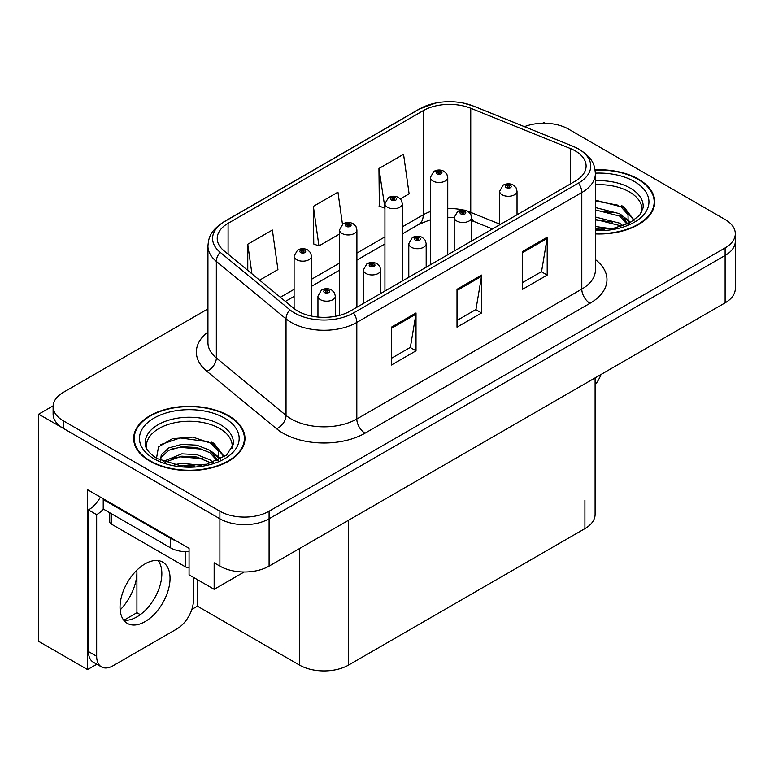 <?xml version="1.0" encoding="UTF-8"?>
<svg xmlns="http://www.w3.org/2000/svg" width="774" height="774" viewBox="0 0 774 774"><rect width="100%" height="100%" fill="white"/><g stroke="black" fill="none" stroke-linecap="round" stroke-linejoin="round"><path stroke-width="1.16" d="M96.837 664.237L87.568 669.587L87.568 489.71L189.069 548.311L189.069 574.821L214.156 589.304L214.156 562.804L219.893 566.113A34.782 20.085 0 0 0 269.091 566.113L725.112 302.827A34.782 20.085 0 0 0 735.3 288.634L735.3 241.294A34.782 20.085 0 0 1 725.112 255.497A34.782 20.085 0 0 0 735.3 241.294L735.3 233.719A34.782 20.085 0 0 0 725.112 219.516L568.513 129.103A34.782 20.085 0 0 0 524.462 126.655M244.149 571.996L214.156 589.304M545.235 123.24L543.919 122.476L542.603 123.24M207.945 308.874L63.294 392.389A34.782 20.085 0 0 0 53.106 406.592A34.782 20.085 0 0 0 63.294 420.795L219.893 511.208A34.782 20.085 0 0 0 269.091 511.208L269.091 518.774L725.112 255.497L269.091 518.774A34.782 20.085 0 0 1 219.893 518.774A34.782 20.085 0 0 0 269.091 518.774L269.091 566.113M87.568 669.587L38.7 641.385L38.7 414.167L219.893 518.774L63.294 428.361A34.782 20.085 0 0 1 53.106 414.167L53.106 406.592M53.135 405.828L38.7 414.167M595.1 377.896L595.1 514.429A34.782 20.085 180 0 1 584.912 528.623L348.619 665.05A34.782 20.085 180 0 1 299.422 665.05L197.428 606.158L197.428 579.649M161.524 578.449L161.524 569.122M197.428 606.158L191.855 609.38M123.898 620.216L136.921 612.698L140.287 614.643M120.154 609.922A37.104 21.42 120 0 0 136.921 571.986L135.76 571.309M136.921 612.698L136.921 571.986M595.38 233.922A55.66 32.131 0 0 0 654.746 201.859A55.66 32.131 0 0 0 638.453 179.142A55.66 32.131 0 0 0 595.071 169.816M228.669 415.725A55.66 32.131 0 0 0 168.016 408.759A55.66 32.131 0 0 0 133.66 438.452A55.66 32.131 0 0 0 149.963 461.169A55.66 32.131 0 0 0 210.615 468.135A55.66 32.131 0 0 0 244.971 438.452A55.66 32.131 0 0 0 228.669 415.725M134.241 441.393A55.66 32.131 0 0 0 134.047 442.235M575.237 150.882A37.104 21.42 180 0 1 586.102 166.023A37.104 21.42 180 0 1 575.237 181.174L350.254 311.061A37.104 21.42 180 0 1 293.627 308.207L223.938 250.737A37.104 21.42 180 0 1 217.223 238.45A37.104 21.42 180 0 1 228.088 223.309L423.233 110.643A37.104 21.42 180 0 1 470.747 108.244L570.283 148.482A37.104 21.42 180 0 1 575.237 150.882M578.517 148.985A41.738 24.1 0 0 0 572.944 146.286L473.407 106.048A41.738 24.1 0 0 0 463.384 103.068A41.738 24.1 0 0 0 435.549 103.068A41.738 24.1 0 0 0 419.953 108.747L224.808 221.412A41.738 24.1 0 0 0 220.135 252.276L289.824 309.745A41.738 24.1 0 0 0 353.534 312.957L578.517 183.07A41.738 24.1 0 0 0 578.517 148.985M391.412 327.16L391.412 365.028L416.015 350.825L416.015 312.957L391.412 327.16M391.412 358.314L410.365 347.371L415.909 314.215A9.278 5.36 -120 0 0 416.015 312.957M410.191 347.468L416.015 350.825M522.595 251.424L522.595 289.292L547.199 275.089L547.199 237.221L522.595 251.424M522.595 282.578L541.539 271.635L547.092 238.479A9.278 5.36 -120 0 0 547.199 237.221M541.374 271.732L547.199 275.089M457.008 289.292L457.008 327.16L481.602 312.957L481.602 275.089L457.008 289.292M457.008 320.446L475.952 309.503L481.505 276.347A9.278 5.36 -120 0 0 481.602 275.089M475.787 309.6L481.602 312.957M269.091 511.208L725.112 247.922A34.782 20.085 0 0 0 735.3 233.719M400.371 198.899L409.107 193.858L403.554 154.287L378.95 168.49L379.347 206.136M259.619 280.159L277.924 269.594L272.371 230.023L247.767 244.226L247.767 270.397M342.466 224.247L337.957 192.155L313.364 206.358L313.76 244.004M313.364 206.358L318.917 245.929L339.515 234.038M318.917 245.929L313.364 243.849M378.95 168.49L384.93 207.809M384.504 208.061L378.95 205.981M247.767 244.226L251.927 273.822M244.584 442.235A55.66 32.131 0 0 0 244.391 441.393M654.359 205.652A55.66 32.131 0 0 0 654.175 204.81M311.487 316.082L311.487 256.146A8.698 5.021 180 0 1 306.117 260.79A8.698 5.021 180 0 1 296.636 259.696A8.698 5.021 180 0 1 294.091 256.146L297.555 250.118A5.795 3.493 57.8 0 1 300.651 250.283A2.902 1.674 0 0 0 300.738 252.605A2.902 1.674 0 0 0 304.84 252.605A2.902 1.674 0 0 0 304.84 250.234A2.902 1.674 0 0 0 300.825 250.186L302.005 250.921A1.161 0.668 180 0 1 303.611 250.94A1.161 0.668 180 0 1 303.95 251.415A1.161 0.668 180 0 1 303.234 252.034A1.161 0.668 180 0 1 301.966 251.889A1.161 0.668 180 0 1 301.628 251.415A1.161 0.668 180 0 1 301.928 250.96L300.651 250.283M302.005 251.908L302.005 250.921M300.825 250.186A5.795 3.202 -117.9 0 0 298.116 249.789A5.795 3.202 -117.9 0 0 297.864 249.954M301.928 251.869L301.928 250.96M335.345 316.314L335.345 296.152A8.698 5.021 180 0 1 329.976 300.786A8.698 5.021 180 0 1 320.494 299.702A8.698 5.021 180 0 1 317.95 296.152L321.413 290.115A5.795 3.493 57.8 0 1 324.509 290.289A2.902 1.674 0 0 0 324.596 292.601A2.902 1.674 0 0 0 328.698 292.601A2.902 1.674 0 0 0 328.698 290.231A2.902 1.674 0 0 0 324.683 290.182L325.864 290.918A1.161 0.668 180 0 1 327.47 290.947A1.161 0.668 180 0 1 327.808 291.411A1.161 0.668 180 0 1 327.092 292.03A1.161 0.668 180 0 1 325.825 291.885A1.161 0.668 180 0 1 325.486 291.411A1.161 0.668 180 0 1 325.786 290.966L324.509 290.289M325.864 291.904L325.864 290.918M324.683 290.182A5.795 3.202 -117.9 0 0 321.974 289.786A5.795 3.202 -117.9 0 0 321.723 289.96M325.786 291.866L325.786 290.966M356.901 307.23L356.901 229.926A8.698 5.021 180 0 1 351.541 234.561A8.698 5.021 180 0 1 342.06 233.477A8.698 5.021 180 0 1 339.515 229.926L342.979 223.889A5.795 3.493 57.8 0 1 346.075 224.063A2.902 1.674 0 0 0 346.162 226.376A2.902 1.674 0 0 0 350.254 226.376A2.902 1.674 0 0 0 350.254 224.005A2.902 1.674 0 0 0 346.249 223.957L347.429 224.702A1.161 0.668 180 0 1 349.026 224.721A1.161 0.668 180 0 1 349.364 225.195A1.161 0.668 180 0 1 348.648 225.815A1.161 0.668 180 0 1 347.391 225.669A1.161 0.668 180 0 1 347.052 225.195A1.161 0.668 180 0 1 347.352 224.741L346.075 224.063M347.429 225.689L347.429 224.702M346.249 223.957A5.795 3.202 -117.9 0 0 343.54 223.57A5.795 3.202 -117.9 0 0 343.279 223.734M347.352 225.64L347.352 224.741M402.325 281.001L402.325 203.697A8.698 5.021 180 0 1 396.956 208.341A8.698 5.021 180 0 1 387.484 207.248A8.698 5.021 180 0 1 384.93 203.697L388.403 197.67A5.795 3.493 57.8 0 1 391.489 197.834A2.902 1.674 0 0 0 391.576 200.156A2.902 1.674 0 0 0 395.678 200.156A2.902 1.674 0 0 0 395.678 197.786A2.902 1.674 0 0 0 391.673 197.738L392.844 198.473A1.161 0.668 180 0 1 394.45 198.492A1.161 0.668 180 0 1 394.788 198.966A1.161 0.668 180 0 1 394.072 199.586A1.161 0.668 180 0 1 392.815 199.44A1.161 0.668 180 0 1 392.466 198.966A1.161 0.668 180 0 1 392.776 198.512L391.489 197.834M392.844 199.46L392.844 198.473M391.673 197.738A5.795 3.202 -117.9 0 0 388.964 197.341A5.795 3.202 -117.9 0 0 388.703 197.505M392.776 199.421L392.776 198.512M447.749 254.781L447.749 177.478A8.698 5.021 180 0 1 442.38 182.113A8.698 5.021 180 0 1 432.898 181.029A8.698 5.021 180 0 1 430.354 177.478L433.827 171.441A5.795 3.493 57.8 0 1 436.913 171.615A2.902 1.674 0 0 0 437 173.927A2.902 1.674 0 0 0 441.103 173.927A2.902 1.674 0 0 0 441.103 171.557A2.902 1.674 0 0 0 437.097 171.509L438.268 172.254A1.161 0.668 180 0 1 439.874 172.273A1.161 0.668 180 0 1 440.213 172.747A1.161 0.668 180 0 1 439.497 173.366A1.161 0.668 180 0 1 438.229 173.221A1.161 0.668 180 0 1 437.891 172.747A1.161 0.668 180 0 1 438.2 172.292L436.913 171.615M438.268 173.241L438.268 172.254M437.097 171.509A5.795 3.202 -117.9 0 0 434.378 171.122A5.795 3.202 -117.9 0 0 434.127 171.286M438.2 173.192L438.2 172.292M380.76 293.452L380.76 269.923A8.698 5.021 180 0 1 375.4 274.567A8.698 5.021 180 0 1 365.918 273.474A8.698 5.021 180 0 1 363.374 269.923L366.837 263.886A5.795 3.493 57.8 0 1 369.933 264.06A2.902 1.674 0 0 0 370.02 266.372A2.902 1.674 0 0 0 374.113 266.372A2.902 1.674 0 0 0 374.113 264.011A2.902 1.674 0 0 0 370.107 263.953L371.288 264.698A1.161 0.668 180 0 1 372.884 264.718A1.161 0.668 180 0 1 373.223 265.192A1.161 0.668 180 0 1 372.507 265.811A1.161 0.668 180 0 1 371.249 265.666A1.161 0.668 180 0 1 370.91 265.192A1.161 0.668 180 0 1 371.21 264.737L369.933 264.06M371.288 265.685L371.288 264.698M370.107 263.953A5.795 3.202 -117.9 0 0 367.398 263.566A5.795 3.202 -117.9 0 0 367.147 263.731M371.21 265.646L371.21 264.737M426.184 267.233L426.184 243.704A8.698 5.021 180 0 1 420.814 248.338A8.698 5.021 180 0 1 411.342 247.254A8.698 5.021 180 0 1 408.788 243.704L412.261 237.666A5.795 3.493 57.8 0 1 415.348 237.841A2.902 1.674 0 0 0 415.435 240.153A2.902 1.674 0 0 0 419.537 240.153A2.902 1.674 0 0 0 419.537 237.782A2.902 1.674 0 0 0 415.532 237.734L416.702 238.469A1.161 0.668 180 0 1 418.308 238.498A1.161 0.668 180 0 1 418.647 238.963A1.161 0.668 180 0 1 417.931 239.582A1.161 0.668 180 0 1 416.673 239.437A1.161 0.668 180 0 1 416.325 238.963A1.161 0.668 180 0 1 416.635 238.518L415.348 237.841M416.702 239.456L416.702 238.469M415.532 237.734A5.795 3.202 -117.9 0 0 412.823 237.337A5.795 3.202 -117.9 0 0 412.561 237.512M416.635 239.418L416.635 238.518M471.608 241.004L471.608 217.475A8.698 5.021 180 0 1 466.238 222.119A8.698 5.021 180 0 1 456.766 221.025A8.698 5.021 180 0 1 454.212 217.475L457.686 211.437A5.795 3.493 57.8 0 1 460.772 211.612A2.902 1.674 0 0 0 460.859 213.924A2.902 1.674 0 0 0 464.961 213.924A2.902 1.674 0 0 0 464.961 211.563A2.902 1.674 0 0 0 460.956 211.505L462.126 212.25A1.161 0.668 180 0 1 463.732 212.27A1.161 0.668 180 0 1 464.071 212.744A1.161 0.668 180 0 1 463.355 213.363A1.161 0.668 180 0 1 462.088 213.218A1.161 0.668 180 0 1 461.749 212.744A1.161 0.668 180 0 1 462.059 212.289L460.772 211.612M462.126 213.237L462.126 212.25M460.956 211.505A5.795 3.202 -117.9 0 0 458.237 211.118A5.795 3.202 -117.9 0 0 457.985 211.283M462.059 213.198L462.059 212.289M517.032 214.785L517.032 191.255A8.698 5.021 180 0 1 511.662 195.89A8.698 5.021 180 0 1 502.181 194.806A8.698 5.021 180 0 1 499.636 191.255L503.11 185.218A5.795 3.493 57.8 0 1 506.196 185.392A2.902 1.674 0 0 0 506.283 187.705A2.902 1.674 0 0 0 510.385 187.705A2.902 1.674 0 0 0 510.385 185.334A2.902 1.674 0 0 0 506.37 185.286L507.551 186.021A1.161 0.668 180 0 1 509.157 186.05A1.161 0.668 180 0 1 509.495 186.515A1.161 0.668 180 0 1 508.779 187.134A1.161 0.668 180 0 1 507.512 186.989L507.483 186.07L506.196 185.392M507.551 187.008L507.551 186.021M506.37 185.286A5.795 3.202 -117.9 0 0 503.661 184.889A5.795 3.202 -117.9 0 0 503.41 185.063M507.512 186.989A1.161 0.668 180 0 1 507.173 186.515A1.161 0.668 180 0 1 507.483 186.07M601.05 374.461A23.191 13.39 -60 0 1 595.1 384.852M145.038 621.638A35.362 20.414 120 0 0 168.142 590.475A35.362 20.414 120 0 0 162.724 562.137A35.362 20.414 120 0 0 145.038 563.888A35.362 20.414 120 0 0 121.934 595.051A35.362 20.414 120 0 0 127.362 623.389A35.362 20.414 120 0 0 145.038 621.638M158.138 560.608A35.362 20.414 -60 0 1 158.67 589.517A35.362 20.414 -60 0 1 136.843 616.907A35.362 20.414 -60 0 1 123.743 620.187M193.413 577.336L193.413 600.44A23.191 13.39 -60 0 1 177.014 628.836L113.062 665.756A23.191 13.39 -60 0 1 101.471 666.907A23.191 13.39 -60 0 1 96.663 656.294L96.663 514.662L88.468 509.931A23.191 13.39 120 0 0 100.388 497.111M103.416 509.089A23.191 13.39 -60 0 1 96.663 514.662M101.471 666.907L93.267 662.176A23.191 13.39 -60 0 1 88.468 651.563L88.468 509.931M175.708 540.6A23.191 13.39 180 0 1 170.454 538.327L103.223 499.511A23.191 13.39 0 0 0 103.919 499.153M170.454 538.327L170.454 547.799A23.191 13.39 0 0 0 189.069 551.659M103.223 499.511L103.223 508.982L170.454 547.799M595.38 184.763A42.899 24.768 180 0 1 629.426 191.923A42.899 24.768 180 0 1 641.743 212.124M628.169 223.647L628.024 214.64L620.893 206.716L595.38 200.147M595.119 170.145A55.08 31.802 180 0 1 638.037 179.375A55.08 31.802 180 0 1 654.175 201.859A55.08 31.802 180 0 1 595.38 233.584M595.38 226.482L611.034 228.688M595.38 228.843L604.136 229.423M595.38 217.01L619.597 223.164L622.964 225.766M595.38 219.381L619.597 225.534L620.912 226.434M595.38 207.548L619.597 213.701L627.724 223.85M595.38 209.909L619.597 216.062L627.017 224.17M595.38 200.969L618.455 205.265M621.029 206.474L624.028 208.177L633.935 220.367M595.38 210.441L612.611 212.657M624.618 218.026L630.046 222.709M595.38 219.903L612.611 222.119M595.38 229.375L601.301 229.559M621.561 205.565L624.028 206.997L634.148 220.222M621.299 214.891L630.723 222.341M146.663 448.707A42.899 24.768 180 0 1 170.773 423.688A42.899 24.768 180 0 1 219.652 428.506A42.899 24.768 180 0 1 231.958 448.707M218.384 460.23L218.239 451.223L211.108 443.299L192.784 437.087L172.428 438.674L158.515 446.917L156.503 458.247M228.262 415.967A55.08 31.802 180 0 1 244.391 438.452A55.08 31.802 180 0 1 210.393 467.825A55.08 31.802 180 0 1 150.369 460.936A55.08 31.802 180 0 1 134.241 438.452A55.08 31.802 180 0 1 168.239 409.069A55.08 31.802 180 0 1 228.262 415.967M174.334 464.739L181.813 463.307L201.259 465.271M181.135 465.755L194.361 466.006M163.15 461.488L181.813 453.845L196.819 454.628L209.812 459.746L213.179 462.349M164.959 462.175L181.813 456.205L196.819 456.999L211.128 463.026M160.528 460.366L161.311 454.628L168.819 447.914L181.813 444.373L196.819 445.166L209.812 450.284L217.939 460.433M160.412 459.766L161.311 456.999L168.819 450.284L181.813 446.743L196.819 447.527L209.812 452.645L217.233 460.753M109.724 512.736L109.724 521.763A5.795 3.348 0 0 0 111.427 524.124L185.218 566.732A5.795 3.348 0 0 0 189.069 567.71M160.76 444.595L180.187 437.91L208.67 441.848M211.254 443.057L214.253 444.76L224.15 456.96M171.731 449.017L180.187 447.382L202.836 449.239M214.843 454.609L220.271 459.292M171.731 458.489L180.187 456.844L202.836 458.711M184.154 466.006L191.526 466.142M211.776 442.148L214.253 443.579L224.373 456.805M211.515 451.474L220.948 458.924M725.112 302.827L725.112 247.922M219.893 566.113L219.893 511.208M348.619 665.05L348.619 520.196M584.912 528.623L584.912 500.227M299.422 665.05L299.422 548.602M595.38 259.551A57.973 33.476 180 0 1 589.991 303.302L365.018 433.188A11.591 6.695 60 0 1 356.814 418.995L581.796 289.099A46.382 26.78 0 0 0 595.38 270.165L595.38 173.599A46.382 26.78 180 0 1 581.796 192.532A11.591 6.695 -120 0 0 578.517 183.07M365.018 433.188A57.973 33.476 180 0 1 283.023 433.188A57.973 33.476 180 0 1 276.531 428.728L206.842 371.259A57.973 33.476 180 0 1 207.945 331.978M291.227 418.995A46.382 26.78 0 0 0 356.814 418.995L356.814 322.429A46.382 26.78 180 0 1 286.032 318.849L216.333 261.389A46.382 26.78 180 0 1 207.945 246.026L207.945 342.592A46.382 26.78 0 0 0 216.333 357.956L286.032 415.415A46.382 26.78 0 0 0 291.227 418.995M595.38 173.599C594.616 165.636 593.958 159.067 579.397 149.363L573.302 146.402A11.591 5.428 112 0 0 572.944 146.286M435.549 103.068L419.073 109.124A11.591 6.695 60 0 1 419.953 108.747M224.808 221.412A11.591 6.695 -120 0 0 223.938 221.78C209.706 231.165 208.641 237.976 207.945 246.026M220.135 252.276A11.591 7.759 129.5 0 0 216.333 261.389L216.333 357.956A11.591 7.759 -50.5 0 1 206.842 371.259M463.384 103.068L473.765 106.164A11.591 5.428 112 0 0 473.407 106.048M289.824 309.745A11.591 7.759 129.5 0 0 286.032 318.849L286.032 415.415A11.591 7.759 -50.5 0 1 276.531 428.728M353.534 312.957A11.591 6.695 60 0 1 356.814 322.429L581.796 192.532L581.796 289.099A11.591 6.695 60 0 0 589.991 303.302M63.294 420.795L63.294 428.361M228.088 223.309L228.088 254.172M570.283 148.482L570.283 184.038M470.747 108.244L470.747 212.386A37.104 21.42 0 0 0 468.067 211.399M499.636 224.063L470.747 212.386A20.869 9.772 -68 0 0 470.834 214.321M463.094 210.006A37.104 21.42 0 0 0 447.749 208.535M430.354 211.573A37.104 21.42 0 0 0 423.233 214.785L402.325 226.85M423.233 110.643L423.233 214.785A20.869 12.045 60 0 1 418.908 224.334L402.325 233.912M384.93 236.892L356.901 253.079M339.515 263.121L311.487 279.298M294.091 289.341L280.362 297.264M492.467 228.959L474.897 221.867A20.869 9.772 -68 0 1 471.608 218.007M457.008 290.492L481.505 276.347M522.595 252.624L547.092 238.479M391.412 328.36L415.909 314.215M96.663 656.294L88.468 651.563M595.38 180.758A44.089 25.455 180 0 1 630.268 188.121A44.089 25.455 180 0 1 643.068 207.945L639.73 215.172L629.862 222.806L614.063 228.156L595.38 229.501M595.37 173.153A49.855 28.783 180 0 1 634.351 181.513A49.855 28.783 180 0 1 644.413 213.866A49.855 28.783 180 0 1 595.38 230.565M629.407 191.962A45.221 26.103 180 0 1 630.23 192.397M145.338 444.528A44.089 25.455 180 0 1 170.986 419.547A44.089 25.455 180 0 1 220.493 424.703A44.089 25.455 180 0 1 233.293 444.528L226.53 455.16L206.639 464.236L179.984 465.619L156.958 458.518C144.515 450.265 145.744 445.476 145.338 444.528M224.566 418.095A49.855 28.783 180 0 1 224.566 458.798A49.855 28.783 180 0 1 154.055 458.798A49.855 28.783 180 0 1 154.055 418.095A49.855 28.783 180 0 1 224.566 418.095M219.632 428.544A45.221 26.103 180 0 1 220.445 428.98M185.218 566.732L185.218 551.688M111.427 524.124L111.427 513.713M419.073 109.124L223.938 221.78M573.302 146.402L473.765 106.164M474.897 221.867L471.608 220.658M454.212 251.047L454.212 217.475L447.749 217.349M430.354 219.758L418.908 224.334M384.93 243.955L356.901 260.132M339.515 270.174L311.487 286.361M294.091 296.403L285.403 301.415M311.487 256.146L310.538 252.701L307.733 249.944C304.55 248.299 301.338 248.241 298.116 249.789M294.091 308.574L294.091 256.146M335.345 296.152L334.397 292.698L331.591 289.94C328.408 288.296 325.196 288.247 321.974 289.786M317.95 317.05L317.95 296.152M356.901 229.926L355.963 226.472L353.157 223.725C349.964 222.07 346.762 222.022 343.54 223.57M339.515 315.386L339.515 229.926M402.325 203.697L401.387 200.253L398.581 197.496C395.388 195.851 392.186 195.793 388.964 197.341M384.93 291.043L384.93 203.697M447.749 177.478L446.811 174.024L444.005 171.277C440.812 169.622 437.61 169.574 434.378 171.122M430.354 264.824L430.354 177.478M380.76 269.923L379.821 266.469L377.015 263.721C373.823 262.076 370.62 262.018 367.398 263.566M363.374 303.495L363.374 269.923M426.184 243.704L425.245 240.25L422.44 237.492C419.247 235.847 416.044 235.799 412.823 237.337M408.788 277.266L408.788 243.704M471.608 217.475L470.669 214.021L467.864 211.273C464.671 209.628 461.468 209.57 458.237 211.118M517.032 191.255L516.094 187.801L513.278 185.044C510.095 183.399 506.883 183.351 503.661 184.889M499.636 224.818L499.636 191.255M654.175 201.859L654.175 206.484M244.391 438.452L244.391 443.076M134.241 438.452L134.241 443.076"/></g></svg>

